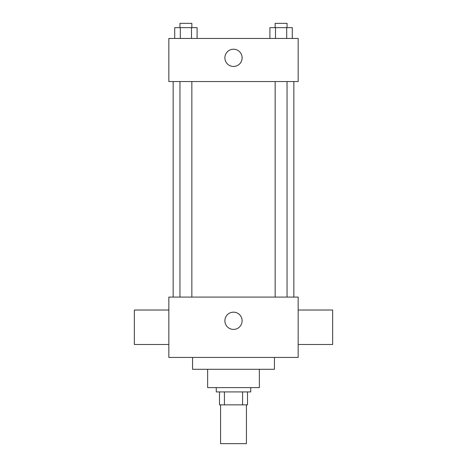 <?xml version="1.0" encoding="UTF-8"?>
<svg xmlns="http://www.w3.org/2000/svg" width="467" height="467" viewBox="0 0 467 467"><rect width="100%" height="100%" fill="white"/><g stroke="black" fill="none" stroke-linecap="round" stroke-linejoin="round"><path stroke-width="0.7" d="M220.57 404.854L220.57 443.65L246.43 443.65L246.43 404.854M242.571 391.918L242.571 404.854L219.49 404.854L219.49 391.918M242.571 404.854L247.51 404.854L247.51 391.918L247.51 404.854M250.744 387.61L250.744 391.918L216.256 391.918L216.256 387.61M224.429 391.918L224.429 404.854M259.366 369.292L259.366 387.61L207.634 387.61L207.634 369.292M274.45 357.436L274.45 369.292L192.55 369.292L192.55 357.436M298.162 357.436L168.838 357.436L168.838 297.082L298.162 297.082L298.162 357.436M224.878 320.794A8.622 8.622 0 0 1 237.808 313.328A8.622 8.622 0 0 1 237.808 328.26A8.622 8.622 0 0 1 224.878 320.794M298.162 310.018L332.65 310.018L332.65 344.5L298.162 344.5M168.838 344.5L134.35 344.5L134.35 310.018L168.838 310.018M298.162 81.544L168.838 81.544L168.838 38.44L298.162 38.44L298.162 81.544M242.122 57.838A8.622 8.622 0 0 1 229.192 65.304A8.622 8.622 0 0 1 229.192 50.372A8.622 8.622 0 0 1 242.122 57.838M292.289 38.44L292.289 27.658L269.891 27.658L269.891 38.44M286.691 27.658L286.691 38.44M275.489 27.658L275.489 38.44M275.145 27.658L275.145 23.35L287.042 23.35L287.042 27.658M197.109 38.44L197.109 27.658L174.711 27.658L174.711 38.44M191.511 27.658L191.511 38.44M180.309 27.658L180.309 38.44M179.958 27.658L179.958 23.35L191.855 23.35L191.855 27.658M173.152 81.544L173.152 297.082M293.848 81.544L293.848 297.082M287.042 297.082L287.042 81.544M275.145 297.082L275.145 81.544M179.958 81.544L179.958 297.082M191.855 81.544L191.855 297.082"/></g></svg>
